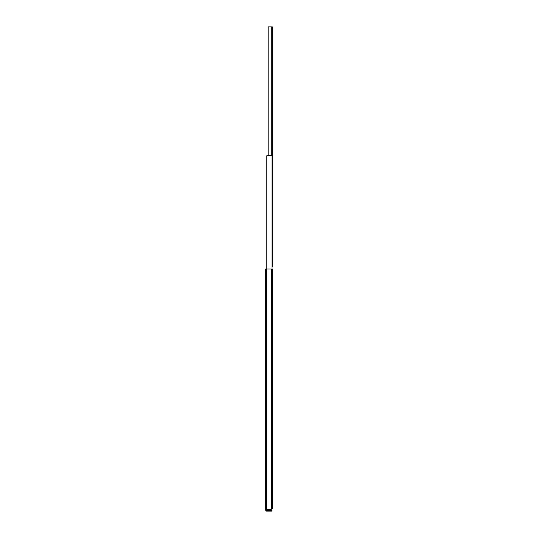 <?xml version="1.0" encoding="UTF-8"?>
<svg xmlns="http://www.w3.org/2000/svg" width="538" height="538" viewBox="0 0 538 538"><rect width="100%" height="100%" fill="white"/><g stroke="black" fill="none" stroke-linecap="round" stroke-linejoin="round"><path stroke-width="0.81" d="M266.606 510.286L269.941 510.286L269.941 511.1L266.424 511.08L265.691 510.185L266.606 511.1L271.892 511.1L269.941 511.1L271.892 511.1L271.892 510.286L269.941 510.286L269.941 511.1L266.606 511.1L271.892 511.1L271.892 510.286L266.539 510.259M271.199 509.742L266.606 509.742L266.606 269L271.199 269L271.199 509.742L266.606 509.735L266.606 269L271.199 269L271.199 509.735L266.606 509.735L271.199 509.742M265.691 510.185L265.698 509.735L266.606 509.735L265.711 509.735L265.698 510.185L266.606 511.1L265.947 510.818L265.947 509.735L265.947 510.818L265.698 510.185M265.691 269L265.691 509.742L265.691 269L266.606 269L265.698 269L265.698 509.735L265.698 269M272.006 508.988L271.199 508.988L272.006 508.988L272.006 395.497L271.851 508.988M272.302 508.988L272.302 269.276L272.302 508.988M266.505 509.735L266.505 510.185L266.505 509.735M266.821 155.778L272.006 155.778L272.006 395.497L272.006 155.778L266.821 155.778L266.821 269L266.821 155.778M271.199 395.497L272.006 395.497L271.199 395.497M268.146 155.778L268.146 26.9L268.146 155.778M271.286 26.9L268.146 26.9L272.309 26.9L271.286 26.9L271.286 155.778L271.286 26.9M272.309 266.619L272.309 26.9L272.309 266.619"/></g></svg>
